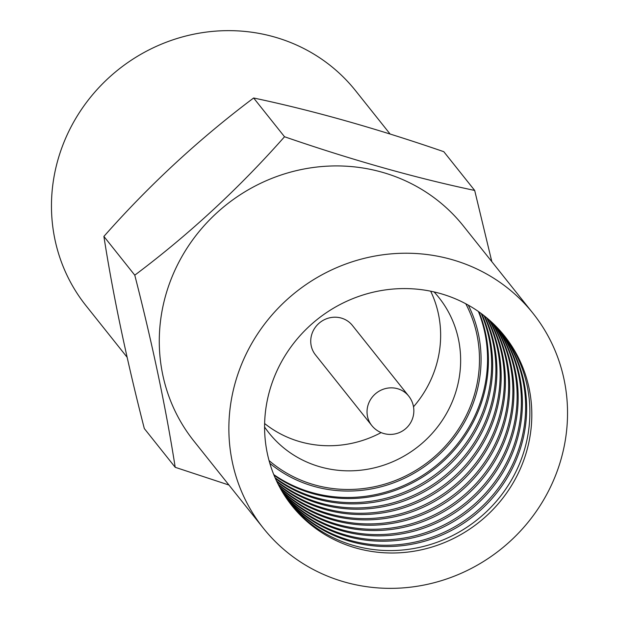 <?xml version="1.0" encoding="UTF-8"?>
<svg xmlns="http://www.w3.org/2000/svg" width="619" height="619" viewBox="0 0 619 619"><rect width="100%" height="100%" fill="white"/><g stroke="black" fill="none" stroke-linecap="round" stroke-linejoin="round"><path stroke-width="0.93" d="M408.702 396.075L352.397 325.439A23.615 22.524 141.4 0 0 330.128 317.709A23.615 22.524 141.4 0 0 311.914 333.935A23.615 22.524 141.4 0 0 315.466 354.873L371.764 425.516A23.615 23.615 0 0 0 412.656 418.212A23.615 23.615 0 0 0 408.702 396.075A23.615 22.524 141.4 0 0 397.537 388.701A23.615 22.524 141.4 0 0 368.212 404.578A23.615 22.524 141.4 0 0 371.764 425.516M264.576 426.994A108.635 103.605 141.4 0 0 268.986 432.967A108.635 103.605 141.4 0 0 371.439 468.506A108.635 103.605 141.4 0 0 455.213 393.854A108.635 103.605 141.4 0 0 438.894 297.553A108.635 103.605 141.4 0 0 434.051 291.92M264.623 423.52A108.635 103.605 141.4 0 0 381.142 432.588M413.507 406.799A108.635 103.605 141.4 0 0 435.211 368.754A108.635 103.605 141.4 0 0 430.662 291.193M269.048 460.551A127.808 121.889 141.4 0 0 473.086 398.907A127.808 121.889 141.4 0 0 465.774 303.767M468.304 305.152A129.425 123.436 -38.6 0 1 474.595 399.332A129.425 123.436 -38.6 0 1 269.838 463.329M478.974 311.899A136.033 129.735 -38.6 0 1 481.621 402.157A136.033 129.735 -38.6 0 1 274.024 475.237M273.753 474.572A136.033 129.735 141.4 0 0 480.754 401.066A136.033 129.735 141.4 0 0 478.386 311.481M275.068 477.713A136.033 129.735 141.4 0 0 484.847 406.203A136.033 129.735 141.4 0 0 481.156 313.469M276.515 480.917A136.033 129.735 141.4 0 0 489.095 411.534A136.033 129.735 141.4 0 0 483.957 315.589M481.837 313.972A136.033 129.735 -38.6 0 1 485.869 407.488A136.033 129.735 -38.6 0 1 275.416 478.495M278.047 484.066A136.033 129.735 141.4 0 0 493.343 416.866A136.033 129.735 141.4 0 0 486.681 317.779M484.623 316.116A136.033 129.735 -38.6 0 1 490.116 412.819A136.033 129.735 -38.6 0 1 276.879 481.683M279.649 487.145A136.033 129.735 141.4 0 0 497.591 422.197A136.033 129.735 141.4 0 0 489.327 320.031M487.323 318.321A136.033 129.735 -38.6 0 1 494.372 418.15A136.033 129.735 -38.6 0 1 278.426 484.809M281.336 490.163A136.033 129.735 141.4 0 0 501.839 427.528A136.033 129.735 141.4 0 0 491.888 322.344M489.954 320.588A136.033 129.735 -38.6 0 1 498.62 423.481A136.033 129.735 -38.6 0 1 280.051 487.873M283.092 493.119A136.033 129.735 141.4 0 0 506.087 432.859A136.033 129.735 141.4 0 0 494.38 324.72M492.5 322.917A136.033 129.735 -38.6 0 1 502.868 428.812A136.033 129.735 -38.6 0 1 281.753 490.882M284.926 496.02A136.033 129.735 141.4 0 0 510.342 438.19A136.033 129.735 141.4 0 0 496.802 327.157M494.976 325.3A136.033 129.735 -38.6 0 1 507.116 434.143A136.033 129.735 -38.6 0 1 283.525 493.823M286.829 498.852A136.033 129.735 141.4 0 0 413.925 536.031A136.033 129.735 141.4 0 0 514.59 443.521A136.033 129.735 141.4 0 0 499.138 329.648M497.374 327.753A136.033 129.735 -38.6 0 1 511.364 439.475A136.033 129.735 -38.6 0 1 285.374 496.709M288.81 501.638A136.033 129.735 141.4 0 0 416.448 541.772A136.033 129.735 141.4 0 0 518.838 448.852A136.033 129.735 141.4 0 0 501.405 332.194M499.695 330.26A136.033 129.735 -38.6 0 1 515.612 444.806A136.033 129.735 -38.6 0 1 414.537 537.424A136.033 129.735 -38.6 0 1 287.301 499.533M290.868 504.361A136.033 129.735 141.4 0 0 418.97 547.49A136.033 129.735 141.4 0 0 523.086 454.184A136.033 129.735 141.4 0 0 503.603 334.809M501.947 332.821A136.033 129.735 -38.6 0 1 519.859 450.137A136.033 129.735 -38.6 0 1 417.059 543.157A136.033 129.735 -38.6 0 1 289.297 502.295M127.174 357.341L85.979 305.654A172.399 164.422 -38.6 0 1 60.082 152.823A172.399 164.422 -38.6 0 1 193.027 34.355A172.399 164.422 -38.6 0 1 355.616 90.761L390.055 133.967M558.918 466.177A172.399 164.422 141.4 0 0 533.021 313.346A172.399 164.422 141.4 0 0 370.425 256.939A172.399 164.422 141.4 0 0 237.479 375.408A172.399 164.422 141.4 0 0 263.385 528.239A172.399 164.422 141.4 0 0 425.973 584.646A172.399 164.422 141.4 0 0 558.918 466.177M533.021 313.346L463.438 226.043A172.399 164.422 141.4 0 0 300.849 169.637A172.399 164.422 141.4 0 0 167.896 288.106A172.399 164.422 141.4 0 0 193.801 440.937L263.385 528.239M491.826 261.659L474.688 190.451C415.604 177.986 352.219 160.089 284.523 136.753C238.988 188.292 189.074 234.439 134.78 275.176L103.891 236.419C149.427 184.88 199.341 138.733 253.635 97.995C312.719 110.461 376.104 128.357 443.8 151.694L474.688 190.451M271.385 384.979A136.033 129.735 141.4 0 0 291.82 505.576A136.033 129.735 141.4 0 0 420.108 550.074A136.033 129.735 141.4 0 0 525.013 456.605A136.033 129.735 141.4 0 0 504.578 336.009A136.033 129.735 141.4 0 0 376.29 291.51A136.033 129.735 141.4 0 0 271.385 384.979M134.78 275.176C152.584 344.605 166.054 408.648 175.2 467.306L228.945 485.033M175.2 467.306L144.312 428.549C126.516 359.121 113.045 295.077 103.891 236.419M284.523 136.753L253.635 97.995"/></g></svg>
